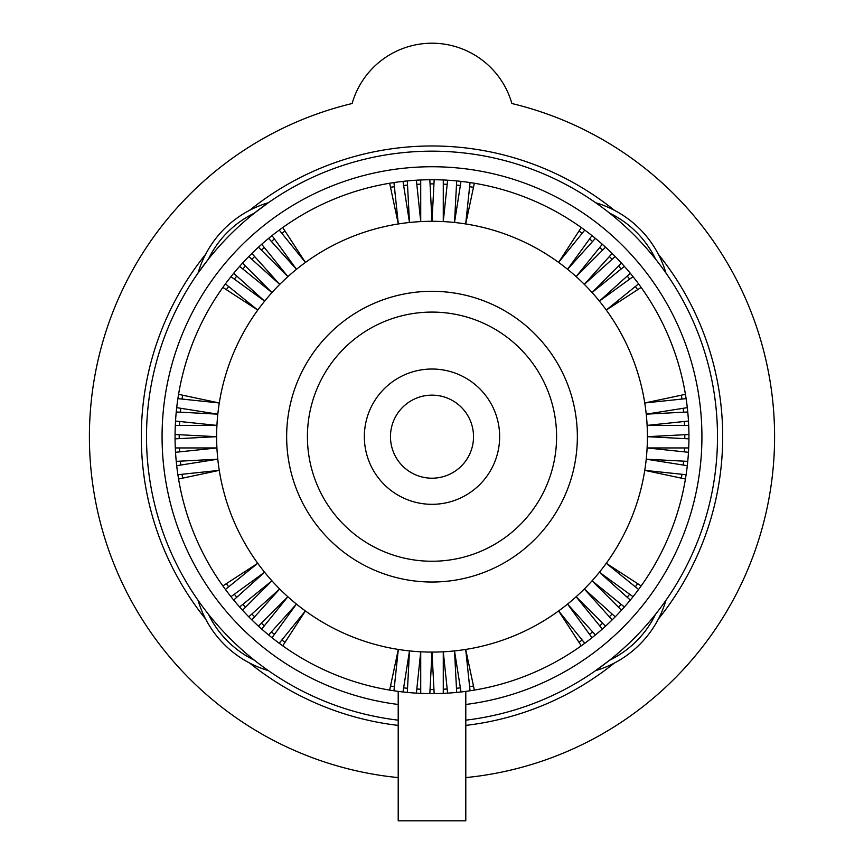 <?xml version="1.0" encoding="UTF-8"?>
<svg xmlns="http://www.w3.org/2000/svg" width="864" height="864" viewBox="0 0 864 864"><rect width="100%" height="100%" fill="white"/><g stroke="black" fill="none" stroke-linecap="round" stroke-linejoin="round"><path stroke-width="1.3" d="M222.858 585.932L257.731 563.285A215.417 215.417 0 0 1 576.137 276.588A215.417 215.417 0 0 1 398.304 649.436A215.417 215.417 0 0 1 257.731 563.285L225.418 589.453A256.943 256.943 0 0 1 176.699 465.696L217.771 459.184L176.245 461.365A256.943 256.943 0 0 1 175.532 452.293L216.886 447.941L175.306 447.941A256.943 256.943 0 0 1 175.068 438.847L216.583 436.676L175.068 434.495A256.943 256.943 0 0 1 175.532 421.049L216.886 425.401L175.306 425.401M182.326 476.215A37.379 37.379 0 0 1 182.066 474.282A37.379 37.379 0 0 0 182.682 478.138M398.207 691.384L398.207 820.8L465.793 820.8L465.793 691.384M177.887 474.714L219.24 470.372L178.567 479.012M175.532 421.049A256.943 256.943 0 0 1 222.858 287.41L257.731 310.057L225.418 283.889A256.943 256.943 0 0 1 230.958 276.674L264.589 301.104L233.69 273.283A256.943 256.943 0 0 1 239.609 266.371L271.912 292.529L242.514 263.131A256.943 256.943 0 0 1 258.466 247.19A256.943 256.943 0 0 1 268.618 238.367L296.438 269.266L271.998 235.624A256.943 256.943 0 0 1 279.223 230.083L305.381 262.397L282.744 227.534A256.943 256.943 0 0 1 402.98 181.375L409.482 222.437L407.311 180.922A256.943 256.943 0 0 1 416.383 180.209L420.725 221.551L420.725 179.982A256.943 256.943 0 0 1 456.689 180.922L454.518 222.437L461.02 181.375A256.943 256.943 0 0 1 592.002 235.624L567.562 269.266L595.382 238.367A256.943 256.943 0 0 1 602.305 244.274L576.137 276.588L605.534 247.19A256.943 256.943 0 0 1 621.486 263.131A256.943 256.943 0 0 1 624.391 266.371A256.943 256.943 0 0 1 630.31 273.283L599.411 301.104L633.042 276.674A256.943 256.943 0 0 1 641.142 287.41L606.269 310.057L638.582 283.889M398.207 720.166A285.498 285.498 0 0 1 146.502 436.676A285.498 285.498 0 0 1 432 151.168A285.498 285.498 0 0 1 717.498 436.676A285.498 285.498 0 0 1 465.793 720.166M180.598 463.093A37.379 37.379 0 0 0 180.857 465.037A37.379 37.379 0 0 1 180.446 461.149M688.122 562.81L687.744 563.587L688.122 562.81M687.172 564.732L686.783 565.499L687.172 564.732M655.582 614.218A99.144 99.144 0 0 1 609.552 660.247L595.663 670.604A103.82 103.82 0 0 0 665.928 600.34A103.82 103.82 0 0 1 595.663 670.604M198.072 600.34A103.82 103.82 0 0 0 268.337 670.604A103.82 103.82 0 0 1 198.072 600.34L198.58 601.063M398.207 777.6A342.598 342.598 0 0 1 352.123 103.518A83.052 83.052 0 0 1 511.877 103.518A342.598 342.598 0 0 1 465.793 777.6M176.699 465.696A256.943 256.943 0 0 1 176.245 461.365M175.878 310.532L176.256 309.766M176.828 308.61L177.217 307.843M688.122 310.532L687.744 309.766M687.172 308.61L686.783 307.843M254.448 213.095L268.337 202.738A103.82 103.82 0 0 0 198.072 273.002L208.418 259.124A99.144 99.144 0 0 1 254.448 213.095M665.928 273.002A103.82 103.82 0 0 0 595.663 202.738A103.82 103.82 0 0 1 665.928 273.002M178.567 394.33L219.24 402.97L177.887 398.628M179.215 436.676A37.379 37.379 0 0 1 179.258 434.711A37.379 37.379 0 0 0 179.258 438.631A37.379 37.379 0 0 1 179.215 436.676M179.507 425.401A37.379 37.379 0 0 1 179.712 421.492A37.379 37.379 0 0 0 179.507 425.401M222.858 287.41A256.943 256.943 0 0 1 225.418 283.889M180.446 412.204A37.379 37.379 0 0 1 180.857 408.305M416.383 693.133L420.725 651.791L420.725 693.371A256.943 256.943 0 0 1 416.383 693.133A256.943 256.943 0 0 1 407.311 692.42L409.482 650.905L402.98 691.967A256.943 256.943 0 0 1 258.466 626.152A256.943 256.943 0 0 1 242.514 610.211A256.943 256.943 0 0 1 239.609 606.971L271.912 580.813L242.514 610.211M641.142 287.41A256.943 256.943 0 0 1 630.31 600.059A256.943 256.943 0 0 1 624.391 606.971A256.943 256.943 0 0 1 621.486 610.211A256.943 256.943 0 0 1 605.534 626.152A256.943 256.943 0 0 1 595.382 634.975L567.562 604.076L592.002 637.718A256.943 256.943 0 0 1 581.256 645.818L558.619 610.945L584.777 643.259M602.305 629.068L576.137 596.754L605.534 626.152M228.679 286.535A37.379 37.379 0 0 0 226.379 289.699M179.561 449.906A37.379 37.379 0 0 0 179.712 451.85A37.379 37.379 0 0 1 179.507 447.941M175.532 452.293A256.943 256.943 0 0 1 175.306 447.941M685.433 479.012L644.76 470.372L686.113 474.714M624.391 266.371L592.088 292.529L621.486 263.131M447.617 180.209L443.275 221.551L443.275 179.982M261.695 244.274L287.863 276.588L258.466 247.19M175.068 438.847A256.943 256.943 0 0 1 175.068 434.495M687.755 461.365L646.229 459.184L687.301 465.696M688.468 452.293L647.114 447.941L688.694 447.941M239.609 606.971A256.943 256.943 0 0 1 233.69 600.059L264.589 572.238L230.958 596.678A256.943 256.943 0 0 1 225.418 589.453M176.245 411.977L217.771 414.158L176.699 407.646M630.31 273.283A256.943 256.943 0 0 1 633.042 276.674M595.382 634.975A256.943 256.943 0 0 1 592.002 637.718M581.256 645.818A256.943 256.943 0 0 1 447.617 693.133A256.943 256.943 0 0 1 443.275 693.371A256.943 256.943 0 0 1 420.725 693.371M407.311 692.42A256.943 256.943 0 0 1 402.98 691.967M182.682 395.204A37.379 37.379 0 0 0 182.066 399.071M307.422 436.676A124.578 124.578 0 0 1 520.096 348.581A124.578 124.578 0 0 1 479.671 551.772A124.578 124.578 0 0 1 307.422 436.676M364.349 436.676A67.651 67.651 0 0 1 432 369.025A67.651 67.651 0 0 1 499.651 436.676A67.651 67.651 0 0 1 432 504.317A67.651 67.651 0 0 1 364.349 436.676M390.474 436.676A41.526 41.526 0 0 1 432 395.14A41.526 41.526 0 0 1 473.526 436.676A41.526 41.526 0 0 1 432 478.202A41.526 41.526 0 0 1 390.474 436.676M227.491 585.252A37.379 37.379 0 0 1 226.379 583.643A37.379 37.379 0 0 0 228.679 586.807M235.548 595.76A37.379 37.379 0 0 1 234.36 594.205A37.379 37.379 0 0 0 236.822 597.24M233.69 600.059A256.943 256.943 0 0 1 230.958 596.678M245.484 607.241A37.379 37.379 0 0 1 244.145 605.815A37.379 37.379 0 0 0 245.484 607.241M242.87 604.336A37.379 37.379 0 0 0 244.145 605.815M248.778 616.81L279.677 588.989L251.856 619.888M253.249 615.416A37.379 37.379 0 0 1 251.91 614.002A37.379 37.379 0 0 0 254.675 616.766M258.466 626.152L287.863 596.754L261.695 629.068M268.618 634.975L296.438 604.076L271.998 637.718M264.341 625.806A37.379 37.379 0 0 1 261.436 623.182A37.379 37.379 0 0 0 264.341 625.806M272.916 633.128A37.379 37.379 0 0 0 274.471 634.316A37.379 37.379 0 0 1 271.426 631.854A37.379 37.379 0 0 0 272.916 633.128M279.223 643.259L305.381 610.945L282.744 645.818M281.858 639.986A37.379 37.379 0 0 0 285.023 642.287A37.379 37.379 0 0 1 281.858 639.986M389.653 690.098L398.304 649.436L393.952 690.779M392.45 686.351A37.379 37.379 0 0 1 390.528 685.994A37.379 37.379 0 0 0 394.394 686.599M403.639 687.82A37.379 37.379 0 0 0 407.527 688.23A37.379 37.379 0 0 1 403.639 687.82M420.725 689.17A37.379 37.379 0 0 1 416.815 688.964A37.379 37.379 0 0 0 420.725 689.17M429.829 693.608L432 652.082L434.171 693.608M432 689.461A37.379 37.379 0 0 1 430.045 689.407A37.379 37.379 0 0 0 433.955 689.407A37.379 37.379 0 0 1 432 689.461M443.275 693.371L443.275 651.791L447.617 693.133M456.689 692.42L454.518 650.905L461.02 691.967M447.185 688.964A37.379 37.379 0 0 1 443.275 689.17A37.379 37.379 0 0 0 447.185 688.964M456.473 688.23A37.379 37.379 0 0 0 460.361 687.82M470.048 690.779L465.696 649.436L474.347 690.098M471.55 686.351A37.379 37.379 0 0 1 469.606 686.599A37.379 37.379 0 0 0 473.472 685.994M582.142 639.986A37.379 37.379 0 0 1 580.586 641.185A37.379 37.379 0 0 0 582.142 639.986M578.977 642.287A37.379 37.379 0 0 0 580.586 641.185M591.084 633.128A37.379 37.379 0 0 1 589.529 634.316A37.379 37.379 0 0 0 592.574 631.854A37.379 37.379 0 0 1 591.084 633.128M602.564 623.182A37.379 37.379 0 0 1 599.659 625.806A37.379 37.379 0 0 0 602.564 623.182M612.144 619.888L584.323 588.989L615.222 616.81M610.751 615.416A37.379 37.379 0 0 1 609.325 616.766A37.379 37.379 0 0 0 612.09 614.002A37.379 37.379 0 0 1 610.751 615.416M621.486 610.211L592.088 580.813L624.391 606.971M630.31 600.059L599.411 572.238L633.042 596.678M619.855 605.815A37.379 37.379 0 0 1 618.516 607.241A37.379 37.379 0 0 0 621.13 604.336M627.178 597.24A37.379 37.379 0 0 0 629.64 594.205M638.582 589.453L606.269 563.285L641.142 585.932M635.321 586.807A37.379 37.379 0 0 0 637.621 583.643M681.318 478.138A37.379 37.379 0 0 0 681.934 474.282M683.402 463.093A37.379 37.379 0 0 1 683.143 465.037A37.379 37.379 0 0 0 683.554 461.149M684.439 449.906A37.379 37.379 0 0 1 684.288 451.85A37.379 37.379 0 0 0 684.493 447.941M688.932 438.847L647.417 436.676L688.932 434.495M684.785 436.676A37.379 37.379 0 0 1 684.742 438.631A37.379 37.379 0 0 0 684.742 434.711A37.379 37.379 0 0 1 684.785 436.676M688.694 425.401L647.114 425.401L688.468 421.049M687.755 411.977L646.229 414.158L687.301 407.646M684.288 421.492A37.379 37.379 0 0 1 684.493 425.401M683.402 410.249A37.379 37.379 0 0 1 683.554 412.204A37.379 37.379 0 0 0 683.143 408.305M686.113 398.628L644.76 402.97L685.433 394.33M681.934 399.071A37.379 37.379 0 0 0 681.318 395.204M635.321 286.535A37.379 37.379 0 0 1 637.621 289.699A37.379 37.379 0 0 0 635.321 286.535M628.452 277.582A37.379 37.379 0 0 1 629.64 279.137A37.379 37.379 0 0 0 627.178 276.102A37.379 37.379 0 0 1 628.452 277.582M618.516 266.101A37.379 37.379 0 0 1 621.13 269.006A37.379 37.379 0 0 0 618.516 266.101M615.222 256.532L584.323 284.353L612.144 253.454M610.751 257.926A37.379 37.379 0 0 1 612.09 259.34A37.379 37.379 0 0 0 609.325 256.576M599.659 247.547A37.379 37.379 0 0 1 602.564 250.16A37.379 37.379 0 0 0 599.659 247.547M602.305 244.274A256.943 256.943 0 0 1 605.534 247.19M591.084 240.214A37.379 37.379 0 0 0 589.529 239.026A37.379 37.379 0 0 1 592.574 241.488A37.379 37.379 0 0 0 591.084 240.214M592.002 235.624A256.943 256.943 0 0 1 595.382 238.367M584.777 230.083L558.619 262.397L581.256 227.534M582.142 233.356A37.379 37.379 0 0 0 578.977 231.055A37.379 37.379 0 0 1 582.142 233.356M474.347 183.244L465.696 223.906L470.048 182.563M469.606 186.743A37.379 37.379 0 0 1 473.472 187.348A37.379 37.379 0 0 0 469.606 186.743M456.689 180.922A256.943 256.943 0 0 1 461.02 181.375M460.361 185.522A37.379 37.379 0 0 0 456.473 185.112A37.379 37.379 0 0 1 460.361 185.522M443.275 184.183A37.379 37.379 0 0 1 447.185 184.388A37.379 37.379 0 0 0 443.275 184.183M434.171 179.744L432 221.26L429.829 179.744M432 183.881A37.379 37.379 0 0 1 433.955 183.935A37.379 37.379 0 0 0 430.045 183.935A37.379 37.379 0 0 1 432 183.881M416.815 184.388A37.379 37.379 0 0 1 420.725 184.183A37.379 37.379 0 0 0 416.815 184.388M416.383 180.209A256.943 256.943 0 0 1 420.725 179.982M405.572 185.263A37.379 37.379 0 0 0 403.639 185.522A37.379 37.379 0 0 1 407.527 185.112A37.379 37.379 0 0 0 405.572 185.263M402.98 181.375A256.943 256.943 0 0 1 407.311 180.922M393.952 182.563L398.304 223.906L389.653 183.244M394.394 186.743A37.379 37.379 0 0 0 390.528 187.348A37.379 37.379 0 0 1 394.394 186.743M281.858 233.356A37.379 37.379 0 0 1 285.023 231.055A37.379 37.379 0 0 0 281.858 233.356M279.223 230.083A256.943 256.943 0 0 1 282.744 227.534M272.916 240.214A37.379 37.379 0 0 1 274.471 239.026A37.379 37.379 0 0 0 271.426 241.488A37.379 37.379 0 0 1 272.916 240.214M268.618 238.367A256.943 256.943 0 0 1 271.998 235.624M264.341 247.547A37.379 37.379 0 0 0 261.436 250.16M251.856 253.454L279.677 284.353L248.778 256.532M253.249 257.926A37.379 37.379 0 0 0 251.91 259.34A37.379 37.379 0 0 1 254.675 256.576M239.609 266.371A256.943 256.943 0 0 1 242.514 263.131M242.87 269.006A37.379 37.379 0 0 1 245.484 266.101M236.822 276.102A37.379 37.379 0 0 0 234.36 279.137M230.958 276.674A256.943 256.943 0 0 1 233.69 273.283M398.207 704.473A269.924 269.924 0 0 1 204.088 292.043A269.924 269.924 0 0 1 659.912 292.043A269.924 269.924 0 0 1 465.793 704.473M205.589 618.991A290.693 290.693 0 0 1 205.589 254.351M249.674 210.265A290.693 290.693 0 0 1 614.326 210.265M658.411 254.351A290.693 290.693 0 0 1 658.411 618.991M614.326 663.077A290.693 290.693 0 0 1 465.793 725.393M398.207 725.393A290.693 290.693 0 0 1 249.674 663.077M208.418 614.218A99.144 99.144 0 0 0 254.448 660.247M198.072 273.002A103.82 103.82 0 0 1 268.337 202.738M655.582 259.124A99.144 99.144 0 0 0 609.552 213.095M286.654 436.676A145.346 145.346 0 0 1 566.287 381.046A145.346 145.346 0 0 1 432 582.023A145.346 145.346 0 0 1 286.654 436.676"/></g></svg>
